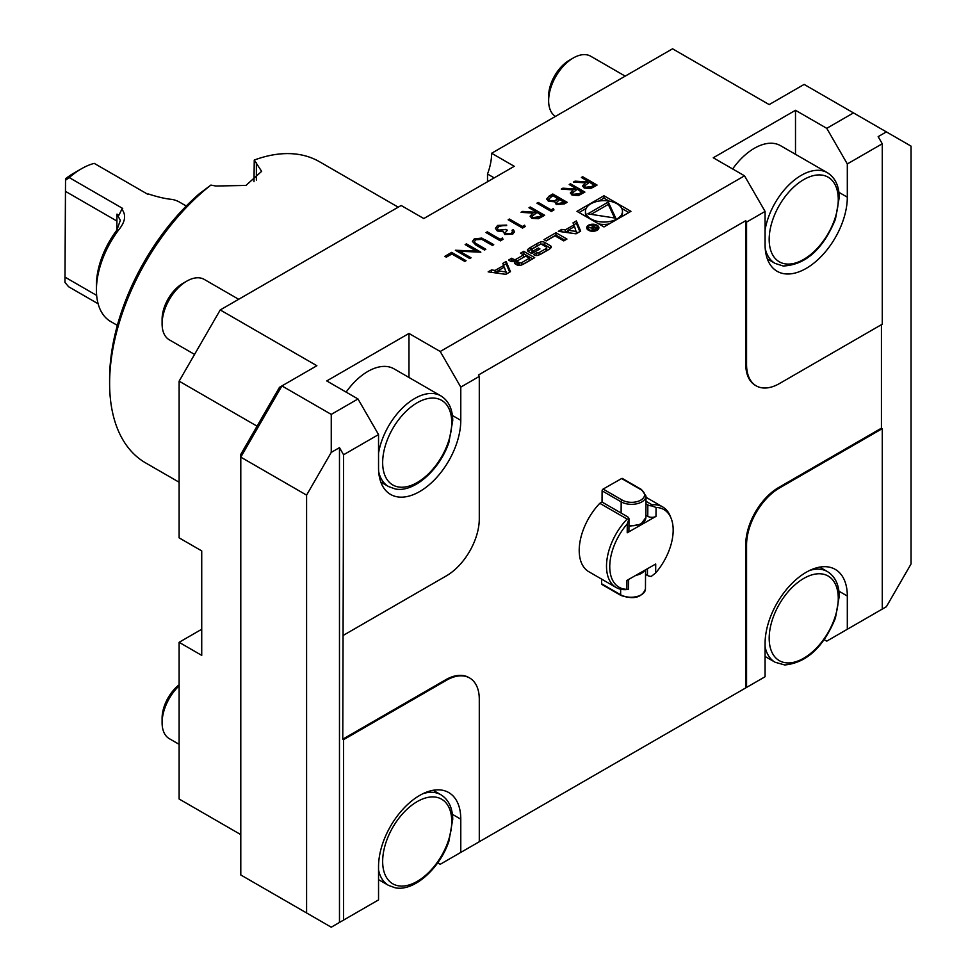 <?xml version="1.0" encoding="UTF-8"?>
<svg xmlns="http://www.w3.org/2000/svg" width="976" height="976" viewBox="0 0 976 976"><rect width="100%" height="100%" fill="white"/><g stroke="black" fill="none" stroke-linecap="round" stroke-linejoin="round"><path stroke-width="1.46" d="M570.496 183.781L584.892 192.089L578.561 195.517L572.009 195.078L570.374 192.943L573.205 189.881L561.273 189.1L562.871 188.185L574.803 188.966L575.852 188.356L569.215 184.525L570.496 183.781L584.478 192.321M553.343 208.596L553.978 209.938L551.318 211.475L536.922 203.167L538.215 202.422L551.123 209.877L553.343 208.596L553.795 210.035M524.563 225.212L525.186 226.554L522.526 228.091L508.142 219.783L509.423 219.039L522.343 226.493L524.563 225.212L525.015 226.652M502.42 237.998L503.055 239.34L500.383 240.877L485.999 232.569L487.292 231.824L500.2 239.279L502.42 237.998L502.872 239.437M465.149 244.598L466.443 243.854L480.826 252.162L459.72 251.271L471.054 257.81L469.761 258.555L455.365 250.246L476.447 251.125L465.149 244.598M576.962 211.341L603.961 226.932L630.947 211.341L603.961 195.761L576.962 211.341M460.782 387.106L440.225 351.494L408.981 333.45L326.74 380.933L357.985 398.964L378.542 434.576L378.542 467.821A58.157 33.574 120 0 0 390.595 494.442A58.157 33.574 120 0 0 435.406 478.862A58.157 33.574 120 0 0 460.782 420.339L460.782 387.106L479.289 376.419L478.472 374.991L745.749 220.686L745.749 364.072A46.519 26.864 120 0 0 755.387 385.374A46.519 26.864 120 0 0 755.802 385.605M440.225 351.494L744.517 175.814L765.074 211.426L765.074 244.659A58.157 33.574 120 0 0 777.116 271.279A58.157 33.574 120 0 0 821.926 255.7A58.157 33.574 120 0 0 847.314 197.176L847.314 163.944L882.267 143.765L882.267 324.191L779.47 383.544A46.519 26.864 120 0 1 756.205 385.849A46.519 26.864 120 0 1 746.567 364.548L746.567 222.101L765.074 211.426M847.314 163.944L826.757 128.332L795.501 110.288L713.261 157.77L744.517 175.814M826.757 128.332L853.475 112.899L804.139 84.412L769.186 104.591L672.549 48.8L491.623 153.256A46.519 26.864 -60 0 1 487.512 174.021L487.512 181.743M357.985 398.964L331.254 414.397L281.918 385.91L240.791 457.134L240.791 874.972L306.586 912.95L306.586 495.125L240.791 457.134L240.791 454.352L279.502 387.301L316.871 365.732L220.234 309.941L401.16 205.485L423.779 218.539L514.242 166.31L491.623 153.256M505.824 274.354L510.46 271.67L506.154 261.458L502.811 263.398L503.689 265.472L495.088 270.437L491.501 269.925L488.146 271.865L505.824 274.354M520.867 265.24A21.533 12.432 0 0 0 524.576 263.52L534.702 257.676L523.709 251.332L520.537 253.162L523.575 254.907L516.145 259.201A1.928 1.11 0 0 1 513.413 259.201L511.741 258.237L508.569 260.067L510.253 261.043A3.038 1.745 0 0 0 514.01 261.275A21.533 12.432 0 0 0 516.365 260.287L516.633 260.446A21.533 12.432 0 0 0 514.913 261.8A3.038 1.745 0 0 0 514.45 262.739A3.038 1.745 0 0 0 515.328 263.971L517.097 264.996A3.038 1.745 0 0 0 520.867 265.24M538.093 255.285A21.533 12.432 0 0 0 541.814 253.565L547.878 250.063A21.533 12.432 0 0 0 550.842 247.928A3.038 1.745 0 0 0 551.318 246.989A3.038 1.745 0 0 0 550.427 245.757L544.364 242.255A3.038 1.745 0 0 0 540.594 242.011A21.533 12.432 0 0 0 536.885 243.719L530.822 247.221A21.533 12.432 0 0 0 527.845 249.368A3.038 1.745 0 0 0 527.382 250.307A3.038 1.745 0 0 0 528.272 251.54L531.847 253.614L539.972 248.929L538.386 248.014L533.445 250.869L532.554 250.356A1.928 1.11 0 0 1 531.993 249.563A1.928 1.11 0 0 1 532.554 248.782L539.582 244.732A1.928 1.11 0 0 1 542.314 244.732L546.145 246.94A1.928 1.11 0 0 1 546.706 247.721A1.928 1.11 0 0 1 546.145 248.514L539.118 252.564A1.928 1.11 0 0 1 536.861 252.772L533.628 254.638L534.336 255.041A3.038 1.745 0 0 0 538.093 255.285M554.99 235.826L563.762 240.901L566.934 239.071L555.942 232.727L543.998 239.62L546.206 240.901L554.99 235.826M588.467 230.238A6.1 3.526 0 0 0 595.116 230.995A6.1 3.526 0 0 0 598.886 227.737A6.1 3.526 0 0 0 592.786 224.212A6.1 3.526 0 0 0 586.674 227.737A6.1 3.526 0 0 0 588.467 230.238M561.712 229.397L558.357 231.324L576.023 233.813L580.671 231.129L576.365 220.93L573.022 222.87L573.888 224.944L565.299 229.897L561.712 229.397L561.664 231.788M451.681 252.381L466.064 260.69L464.771 261.434L451.864 253.98L446.325 257.176L444.849 256.322L451.681 252.381L465.662 260.921M485.048 239.693L493.746 244.708L492.453 245.452L481.863 239.401L475.776 239.742L474.434 241.584L475.105 242.939L485.816 249.295L484.523 250.039L475.824 245.013L472.421 241.414L474.226 238.937L481.766 238.083L493.331 244.952M511.217 233.349L512.534 231.641L512.01 230.324L513.303 229.58L514.498 231.751L512.705 234.191L504.763 234.46L503.482 231.776L497.284 230.983L495.405 228.323L497.614 225.432L506.666 225.102L499.065 226.298L497.321 228.506L498.455 230.165L505.922 229.372L507.398 230.226L505.3 232.617L506.068 233.715L511.217 233.813L512.51 231.885M530.273 206.997L544.669 215.306L538.337 218.734L531.786 218.307L530.151 216.172L532.981 213.11L521.05 212.329L522.648 211.402L534.58 212.182L535.629 211.585L528.992 207.742L530.273 206.997L544.254 215.55M552.794 194.004L567.178 202.313L564.372 203.935L556.235 204.509L554.832 201.788L548.39 201.263L546.731 198.958L548.902 196.249L552.794 194.004L566.775 202.544M582.684 176.741L597.068 185.05L594.189 186.721L590.736 188.49L584.185 188.051L582.55 185.916L585.38 182.854L573.449 182.073L575.047 181.146L586.979 181.926L588.028 181.329L581.391 177.486L582.684 176.741L596.665 185.294M627.214 532.774L627.263 523.856L628.983 518.842L628.922 530.432A5.819 3.331 -179.7 0 1 627.214 532.774L655.994 516.377A5.819 3.331 -179.7 0 1 647.771 516.341L647.844 504.909L645.953 503.823M647.771 516.341L645.88 515.255M469.236 677.759A46.519 26.864 120 0 0 468.834 677.515A46.519 26.864 120 0 0 445.568 679.821L342.771 739.174L343.589 454.755L378.542 434.576M478.472 842.215L745.749 687.897L745.749 544.498L746.567 544.974L746.567 687.421L765.074 676.734L765.074 643.501A58.157 33.574 120 0 1 790.462 584.978A58.157 33.574 120 0 1 835.273 569.398A58.157 33.574 120 0 1 847.314 596.019L838.921 591.175M881.438 324.666L881.438 428.171L778.641 487.524A46.519 26.864 120 0 0 745.749 544.498M601.582 579.085L601.558 583.746A1.452 0.842 120 0 0 601.85 584.429L620.931 595.445A1.452 0.842 -60 0 1 620.626 594.762A14.542 8.333 0.3 0 0 636.45 596.641A14.542 8.333 0.3 0 0 645.453 589.004C641.927 597.617 633.753 599.764 620.931 595.445A1.452 0.842 -60 0 0 621.651 595.372M628.629 579.451L628.568 589.345L626.702 589.577A46.519 26.864 -60 0 1 616.149 587.503L588.845 571.729A46.519 26.864 -60 0 1 599.813 503.311L602.033 502.042L627.287 516.621A5.819 3.331 0.3 0 1 628.983 518.842L627.117 519.073L599.813 503.311M628.947 525.661A14.542 8.333 0.3 0 0 645.868 517.536L646.002 496.089A14.542 8.333 -179.7 0 1 636.999 503.738A14.542 8.333 -179.7 0 1 621.175 501.859L602.107 490.843L602.033 502.042M602.107 490.843A1.452 0.842 -60 0 1 603.131 489.074L621.639 478.533A1.452 0.842 -60 0 1 622.359 478.472L641.439 489.476A1.452 0.842 -60 0 0 640.72 489.549L621.639 478.533M253.992 181.707L254.248 160.064L261.641 171.349L245.964 185.428L215.867 186.026L210.901 185.086L199.092 193.931A168.055 97.027 -60 0 0 109.617 378.554L109.617 383.3A173.874 100.382 120 0 0 145.631 462.905L179.12 482.229M824.256 639.683L826.757 641.134L847.314 629.264L847.314 596.019M437.736 862.845L440.225 864.285L460.782 852.414L460.782 819.181A58.157 33.574 120 0 0 448.74 792.561A58.157 33.574 120 0 0 403.93 808.14A58.157 33.574 120 0 0 378.542 866.664L378.542 899.896L343.589 920.075L343.589 739.649L342.771 739.174M847.314 629.264L882.267 609.085L882.267 428.647L779.47 488A46.519 26.864 120 0 0 746.567 544.974M343.589 635.193L446.398 575.84A46.519 26.864 120 0 0 479.289 518.866L479.289 376.419M460.782 852.414L479.289 841.739L479.289 699.292A46.519 26.864 120 0 0 469.651 677.991A46.519 26.864 120 0 0 446.398 680.296L343.589 739.649M746.567 222.101L745.749 220.686M331.254 414.397L331.254 452.388L339.477 447.642L343.589 454.755M882.267 143.765L878.156 136.64L886.379 131.894L853.475 112.899M343.589 920.075L331.254 927.2L306.586 912.95M746.567 687.421L745.749 687.897M886.379 131.894L911.047 146.132L911.047 563.969L886.379 606.706L878.156 611.452M240.791 834.614L179.12 799.002L179.12 642.318L201.727 655.372L201.727 550.915L179.12 537.849L179.12 381.165L220.234 309.941M201.727 629.252L179.12 642.318M306.586 495.125L331.254 452.388M398.22 207.18L319.506 161.735A173.874 100.382 120 0 0 254.248 160.064M210.901 185.086A173.874 100.382 120 0 0 109.617 383.3M765.074 230.007A52.338 30.219 -60 0 1 790.78 183.134A52.338 30.219 -60 0 1 827.428 172.74L780.544 145.68A52.338 30.219 120 0 0 732.647 168.958M795.501 154.318L795.501 110.288M378.542 453.157A52.338 30.219 -60 0 1 404.247 406.297A52.338 30.219 -60 0 1 440.896 395.902L394.023 368.843A52.338 30.219 120 0 0 346.126 392.12M408.981 377.468L408.981 333.45M257.066 426.17L179.12 381.165M881.438 428.171L882.267 428.647M494.198 177.888L487.512 174.021M339.477 922.454L339.477 447.642M647.844 504.909A5.819 3.331 0.3 0 0 651.7 505.897L656.055 507.459L655.994 516.377M627.263 523.856A44.847 25.888 120 0 0 609.756 566.446A44.847 25.888 120 0 0 626.885 589.333L626.934 580.415L655.713 564.018L655.665 572.936A44.847 25.888 120 0 0 671.085 518.232A44.847 25.888 120 0 0 656.055 507.459M655.665 572.936L651.285 576.413A5.819 3.331 -179.7 0 1 647.43 575.425L647.466 568.715M651.7 505.897L652.114 504.836A46.519 26.864 -60 0 1 662.667 506.922A46.519 26.864 -60 0 1 670.146 515.914L671.085 518.232M628.568 589.345L626.885 589.333M616.149 587.503A46.519 26.864 -60 0 1 627.117 519.073M645.966 501.286L652.114 504.836M645.539 574.327L647.43 575.425M186.27 206.021L179.608 202.166A68.906 39.784 120 0 0 172.057 199.409C165.627 198.836 157.783 197.042 148.535 194.017A68.906 39.784 -60 0 0 147.681 194.236L94.221 163.37A68.906 39.784 120 0 0 81.752 168.592A68.906 39.784 120 0 0 81.411 168.787A68.906 39.784 120 0 0 69.247 177.595L122.708 208.449A68.906 39.784 -60 0 0 121.841 209.218C126.331 214.927 125.318 221.772 118.804 229.738A68.906 39.784 120 0 0 96.417 289.982A68.906 39.784 120 0 0 110.691 321.531L117.364 325.374M98.137 303.78L68.601 286.737L64.953 282.393L65.526 178.803A57.279 33.074 -60 0 1 73.188 173.533L81.411 168.787M69.247 177.595L65.551 180.194L65.526 178.803M96.417 289.982L96.417 285.236A63.098 36.429 -60 0 1 116.913 230.068L120.341 220.295L116.949 214.159L116.913 221.052L65.502 191.381L64.953 282.393M96.661 295.411L65.002 277.135M65.551 180.194L65.502 191.381M116.913 230.068L118.804 229.738M116.949 214.159L119.011 215.074L121.841 209.218M179.12 685.811A34.892 20.142 120 0 0 162.101 722.704A34.892 20.142 120 0 0 169.336 738.686L179.12 744.334M179.12 684.786A29.28 16.909 120 0 0 162.101 718.129L162.101 722.704M238.681 299.29L204.228 279.404A34.892 20.142 120 0 0 186.782 281.137A34.892 20.142 120 0 0 162.101 323.861A34.892 20.142 120 0 0 169.336 339.843L194.566 354.41M186.782 281.137L182.817 283.418A29.28 16.909 120 0 0 162.101 319.286L162.101 323.861M625.201 76.14L590.748 56.242A34.892 20.142 120 0 0 573.302 57.974A34.892 20.142 120 0 0 548.634 100.711A34.892 20.142 120 0 0 555.429 116.425M573.302 57.974L569.337 60.268A29.28 16.909 120 0 0 548.634 96.124L548.634 100.711M609.036 201.068L603.961 198.14L598.874 201.068M586.161 208.413L579.012 212.536M603.961 198.14L603.961 195.761M628.898 212.536L621.749 208.413M598.874 223.992A18.507 10.687 0 0 0 609.036 223.992M621.749 216.66A18.507 10.687 0 0 0 622.468 213.72L622.468 211.341A18.507 10.687 0 0 0 603.961 200.653A18.507 10.687 0 0 0 585.441 211.341A18.507 10.687 0 0 0 590.87 218.905A18.507 10.687 0 0 0 611.037 221.223A18.507 10.687 0 0 0 622.468 211.341M585.441 211.341L585.441 213.72A18.507 10.687 0 0 0 586.161 216.66M608.28 202.032L587.82 213.842L615.758 218.16L608.28 202.032L608.28 204.411L591.066 214.342M614.575 217.977L608.28 204.411M506.459 272.036L497.882 270.828L504.36 267.082L506.459 273.988M505.861 274.329L497.882 273.207L497.882 270.828M497.882 271.194L495.088 272.804L491.453 272.328L491.501 269.925M495.088 272.804L495.088 270.437M503.689 267.473L503.689 265.472M509.655 272.133L506.154 263.837L503.616 265.313M506.154 263.837L506.154 261.458M515.218 263.91A21.533 12.432 0 0 1 516.633 262.812L516.633 260.446M513.242 261.483L511.741 260.616L510.668 261.239M511.741 260.616L511.741 258.237M518.122 260.433L516.707 261.251M523.575 257.286L523.575 254.907M532.64 258.86L523.709 253.699L522.599 254.346M523.709 253.699L523.709 251.332M529.321 258.225L525.625 256.102L518.195 260.385A1.928 1.11 0 0 0 517.634 261.178A1.928 1.11 0 0 0 518.195 261.971L519.159 262.52A1.928 1.11 0 0 0 521.892 262.52L529.321 258.225L529.321 260.604L522.233 264.691M517.634 261.178L517.634 263.544A1.928 1.11 0 0 0 518.195 264.337L518.195 261.971M521.001 265.179A1.928 1.11 0 0 1 519.159 264.886L518.195 264.337M536.861 252.772L536.153 255.541M536.861 255.139A1.928 1.11 0 0 0 538.24 255.236M546.706 247.721L546.706 250.1A1.928 1.11 0 0 1 546.145 250.893L539.472 254.736M531.993 249.563L531.993 251.942A1.928 1.11 0 0 0 532.554 252.735L532.554 250.356M533.445 252.686L533.445 250.869M538.386 249.832L538.386 248.014M539.228 244.927A21.533 12.432 0 0 0 536.885 246.098L530.822 249.6A21.533 12.432 0 0 0 528.15 251.479M550.537 248.197A3.038 1.745 0 0 0 550.427 248.124L544.364 244.622A3.038 1.745 0 0 0 540.594 244.378A21.533 12.432 0 0 0 540.46 244.439M564.872 240.255L555.942 235.094L546.048 240.804M555.942 235.094L555.942 232.727M589.284 229.763A4.941 2.855 0 0 0 594.677 230.373A4.941 2.855 0 0 0 597.727 227.737A4.941 2.855 0 0 0 592.786 224.883A4.941 2.855 0 0 0 587.845 227.737A4.941 2.855 0 0 0 589.284 229.763M598.532 228.933A6.1 3.526 0 0 0 597.727 228.042M587.845 228.042A6.1 3.526 0 0 0 587.027 228.933M592.347 229.592L595.36 229.531L597.3 228.408L592.017 225.358L593.798 227.018L593.103 227.42L588.174 227.579L592.115 228.03L592.115 229.445M593.103 228.14L593.103 227.42M593.798 227.737L593.798 227.018M592.017 225.993L592.017 225.358M596.129 228.372L594.701 229.189A1.208 0.695 180 0 1 592.993 228.201L594.421 227.384L596.129 229.079M568.093 230.665L565.299 232.276L561.712 231.763M565.299 232.276L565.299 229.897M573.888 226.944L573.888 224.944M579.866 231.593L576.365 223.309L573.827 224.773M576.365 223.309L576.365 220.93M576.657 231.495L568.093 230.287L574.571 226.554L576.657 233.447M576.072 233.789L568.093 232.666L568.093 230.287M445.263 256.554L451.681 252.857M465.552 244.842L466.443 243.854M466.443 244.329L480.253 252.308M470.639 258.054L459.72 251.271M455.914 250.564L476.447 251.125M474.458 241.816L475.105 242.939M475.105 243.414L485.401 249.527M472.433 241.658L474.226 238.937M474.226 239.401L481.766 238.083M481.766 238.559L485.048 240.169M486.402 232.8L487.292 231.824M487.292 232.288L500.2 239.279M500.2 239.754L502.42 238.473M512.229 230.678L513.303 229.58M513.303 230.055L514.486 231.995M495.418 228.567L497.614 225.432M497.614 225.907L506.666 225.578M497.333 228.75L498.455 230.165M498.455 230.641L505.922 229.372M505.922 229.848L506.995 230.47M505.324 232.849L506.068 233.715M506.068 234.191L511.217 233.813M508.545 220.015L509.423 219.039M509.423 219.515L522.343 226.493M522.343 226.969L524.563 225.688M530.175 216.404L532.981 213.11M521.794 212.378L522.648 211.402M522.648 211.877L534.58 212.182M534.58 212.658L535.629 211.585M529.395 207.986L530.273 207.473M532.14 216.477L533.079 218.038L539.203 217.233L541.9 215.672L537.105 212.426L532.115 216.233L533.079 217.563L539.203 216.757L541.9 215.196M537.337 203.398L538.215 202.422M538.215 202.898L551.123 209.877M551.123 210.352L553.343 209.071M546.743 199.202L548.902 196.249M548.902 196.725L552.794 194.48M548.732 199.348L549.683 200.995L554.6 201.117L558.321 199.165L552.977 195.603L548.707 199.104L549.683 200.519L554.6 200.641L558.321 198.689M556.576 202.654L557.503 204.228L564.409 202.679L559.797 199.543L556.552 202.41L557.503 203.752L564.409 202.203M570.399 193.187L573.205 189.881M562.017 189.149L562.871 188.185M562.871 188.649L574.803 188.966M574.803 189.442L575.852 188.356M569.618 184.757L570.496 184.244M572.363 193.248L573.302 194.81L579.427 194.017L582.123 192.455L577.328 189.21L572.339 193.004L573.302 194.334L579.427 193.541L582.123 191.979M582.574 186.16L585.38 182.854M574.193 182.122L575.047 181.146M575.047 181.621L586.979 181.926M586.979 182.402L588.028 181.329M581.806 177.73L582.684 177.217M584.551 186.221L585.478 187.782L591.602 186.977L594.299 185.428L589.504 182.183L584.514 185.977L585.478 187.307L591.602 186.501L594.299 184.952M256.371 162.65L256.371 180.06M847.314 197.176L838.921 192.333M460.782 420.339L452.4 415.495M460.782 819.181L452.4 814.338M778.641 487.524L779.47 488M745.749 364.072L746.567 364.548M445.568 679.821L446.398 680.296M620.663 589.248L620.626 594.762L601.558 583.746M644.782 570.252A14.542 8.333 -179.7 0 1 635.791 575.364M116.852 230.141L116.913 221.052M398.306 885.793A48.849 28.206 120 0 0 451.693 823.781A48.849 28.206 120 0 0 401.6 814.911A48.849 28.206 120 0 0 398.306 885.793M378.542 879.62L388.558 885.403A52.338 30.219 -60 0 1 378.542 869.921M423.145 793.598A52.338 30.219 -60 0 1 440.896 794.745C448.557 799.564 452.51 807.738 452.754 819.291L448.887 841.3C439.895 868.298 414.092 891.747 395.231 887.806L388.558 885.403M787.376 662.911A48.849 28.206 120 0 0 838.25 597.178A48.849 28.206 120 0 0 785.546 594.921A48.849 28.206 120 0 0 787.376 662.911M765.074 656.458L775.09 662.24A52.338 30.219 -60 0 1 765.074 646.759M809.677 570.435A52.338 30.219 -60 0 1 827.428 571.582C835.078 576.401 839.031 584.587 839.275 596.129L835.419 618.137C823.537 647.149 806.652 662.765 784.765 664.973L775.09 662.24M398.306 486.951A48.849 28.206 120 0 0 451.693 424.938A48.849 28.206 120 0 0 401.6 416.069A48.849 28.206 120 0 0 398.306 486.951M380.823 482.083L388.558 486.548A52.338 30.219 -60 0 1 378.688 471.762M786.058 263.971A48.849 28.206 120 0 0 838.262 200.08A48.849 28.206 120 0 0 786.851 194.431A48.849 28.206 120 0 0 786.058 263.971M767.356 258.921L775.09 263.398A52.338 30.219 -60 0 1 765.221 248.599M603.131 489.074L622.212 500.09A1.452 0.842 -60 0 0 621.175 501.859L621.114 513.059M622.212 500.09A13.078 7.503 0.3 0 0 640.72 500.163A13.078 7.503 0.3 0 0 640.72 489.549M514.913 263.679L514.913 261.8M513.413 261.446L513.413 259.201M516.145 260.397L516.145 259.201M519.159 264.886L519.159 262.52M521.892 264.838L521.892 262.52M539.118 254.882L539.118 252.564M546.145 250.893L546.145 248.514M527.845 251.247L527.845 249.368M530.822 249.6L530.822 247.221M536.885 246.098L536.885 243.719M540.594 244.378L540.594 242.011M544.364 244.622L544.364 242.255M550.427 248.124L550.427 245.757M594.701 229.848L594.701 229.189M755.387 385.374L756.205 385.849M468.834 677.515L469.651 677.991M645.563 569.801L645.453 589.004M645.99 497.284L662.667 506.922M433.161 790.279L440.896 794.745M819.681 567.117L827.428 571.582M388.558 486.548L395.231 488.964C414.092 492.904 439.895 469.456 448.887 442.457L452.754 420.436C452.51 408.895 448.557 400.721 440.896 395.902M775.09 263.398L783.216 266.009C805.59 264.874 823 249.307 835.419 219.295L839.275 197.286C839.031 185.745 835.078 177.559 827.428 172.74M645.868 517.536L640.805 524.332L628.947 526.271M646.002 496.089L641.439 489.476M516.707 262.727L516.707 260.36M597.727 229.811L597.727 227.737M587.845 229.811L587.845 227.737M592.639 229.738L592.639 228.701"/></g></svg>
